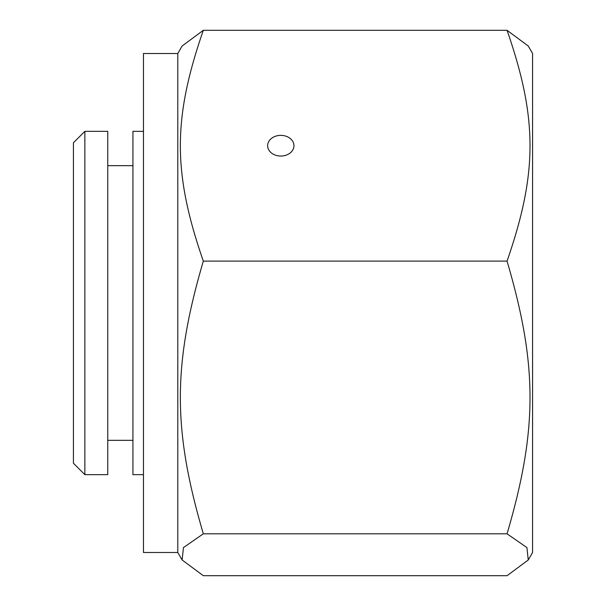 <?xml version="1.0" encoding="UTF-8"?>
<svg xmlns="http://www.w3.org/2000/svg" width="606" height="606" viewBox="0 0 606 606"><rect width="100%" height="100%" fill="white"/><g stroke="black" fill="none" stroke-linecap="round" stroke-linejoin="round"><path stroke-width="0.91" d="M84.863 131.328L73.417 142.774L73.417 463.226L84.863 474.672L107.754 474.672L107.754 131.328L84.863 131.328L84.863 474.672M132.934 165.665L107.754 165.665M143.463 131.328L132.934 131.328L132.934 474.672L143.463 474.672M280.798 156.053A13.158 10.34 180 0 1 267.632 145.713A13.158 10.34 180 0 1 280.798 135.365A13.158 10.34 180 0 1 293.955 145.713A13.158 10.34 180 0 1 280.798 156.053M177.793 552.498L177.793 53.502L143.463 53.502L143.463 552.498L177.793 552.498L182.118 559.982L203.321 575.7L507.055 575.7L528.258 559.982L526.917 547.574L507.055 533.818C537.666 429.54 537.666 365.395 507.055 261.118C537.666 172.854 537.666 118.564 507.055 30.3L528.258 46.018L532.583 53.502L532.583 552.498L528.258 559.982M177.793 53.502L182.118 46.018L203.321 30.3C172.71 118.564 172.71 172.854 203.321 261.118C172.71 365.395 172.71 429.54 203.321 533.818L183.459 547.574L182.118 559.982M203.321 261.118L507.055 261.118M203.321 30.3L507.055 30.3M203.321 533.818L507.055 533.818M107.754 440.335L132.934 440.335"/></g></svg>
